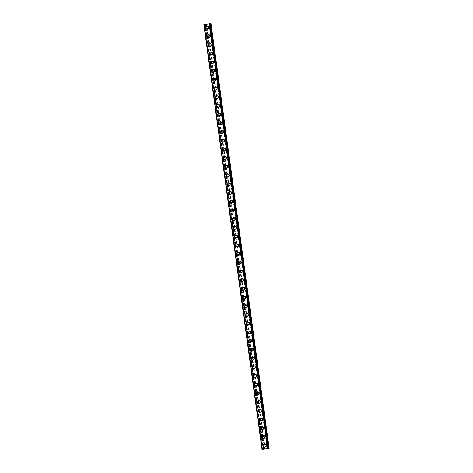 <?xml version="1.0" encoding="UTF-8"?>
<svg xmlns="http://www.w3.org/2000/svg" width="473" height="473" viewBox="0 0 473 473"><rect width="100%" height="100%" fill="white"/><g stroke="black" fill="none" stroke-linecap="round" stroke-linejoin="round"><path stroke-width="0.35" stroke-dasharray="2.37 1.77" d="M266.778 445.341A0.987 0.964 -99.1 0 0 265.666 444.496A0.987 0.964 -99.1 0 0 264.862 445.601A0.987 0.964 -99.1 0 0 265.974 446.447A0.987 0.964 -99.1 0 0 266.778 445.341M266.027 445.465A0.987 0.964 -99.1 0 0 264.91 444.614A0.987 0.964 -99.1 0 0 264.111 445.726A0.987 0.964 -99.1 0 0 265.223 446.571A0.987 0.964 -99.1 0 0 266.027 445.465M264.259 444.165L264.259 444.165A1.537 1.502 80.9 0 1 265.992 445.483A1.537 1.502 80.9 0 1 264.75 447.204L264.744 447.204M265.584 436.632A0.987 0.964 -99.1 0 0 264.472 435.787A0.987 0.964 -99.1 0 0 263.668 436.892A0.987 0.964 -99.1 0 0 264.779 437.738A0.987 0.964 -99.1 0 0 265.584 436.632M264.833 436.75A0.987 0.964 -99.1 0 0 263.721 435.905A0.987 0.964 -99.1 0 0 262.917 437.011A0.987 0.964 -99.1 0 0 264.029 437.856A0.987 0.964 -99.1 0 0 264.833 436.75M263.071 435.45L263.071 435.45A1.537 1.502 80.9 0 1 264.797 436.768A1.537 1.502 80.9 0 1 263.556 438.489L263.556 438.489M264.389 427.917A0.987 0.964 -99.1 0 0 263.278 427.072A0.987 0.964 -99.1 0 0 262.474 428.177A0.987 0.964 -99.1 0 0 263.591 429.029A0.987 0.964 -99.1 0 0 264.389 427.917M263.638 428.041A0.987 0.964 -99.1 0 0 262.527 427.19A0.987 0.964 -99.1 0 0 261.723 428.302A0.987 0.964 -99.1 0 0 262.834 429.147A0.987 0.964 -99.1 0 0 263.638 428.041M261.876 426.741L261.876 426.741A1.537 1.502 80.9 0 1 263.609 428.059A1.537 1.502 80.9 0 1 262.361 429.78L262.361 429.78M263.195 419.208A0.987 0.964 -99.1 0 0 262.083 418.363A0.987 0.964 -99.1 0 0 261.285 419.468A0.987 0.964 -99.1 0 0 262.397 420.314A0.987 0.964 -99.1 0 0 263.195 419.208M262.444 419.326A0.987 0.964 -99.1 0 0 261.333 418.481A0.987 0.964 -99.1 0 0 260.528 419.586A0.987 0.964 -99.1 0 0 261.646 420.432A0.987 0.964 -99.1 0 0 262.444 419.326M260.682 418.026L260.682 418.026A1.537 1.502 80.9 0 1 262.414 419.344A1.537 1.502 80.9 0 1 261.167 421.065L261.167 421.065M262.001 410.499A0.987 0.964 -99.1 0 0 260.889 409.648A0.987 0.964 -99.1 0 0 260.091 410.753A0.987 0.964 -99.1 0 0 261.202 411.605A0.987 0.964 -99.1 0 0 262.001 410.499M261.25 410.617A0.987 0.964 -99.1 0 0 260.138 409.772A0.987 0.964 -99.1 0 0 259.34 410.877A0.987 0.964 -99.1 0 0 260.452 411.723A0.987 0.964 -99.1 0 0 261.25 410.617M259.488 409.316L259.488 409.316A1.537 1.502 80.9 0 1 261.22 410.635A1.537 1.502 80.9 0 1 259.973 412.355L259.973 412.355M260.812 401.784A0.987 0.964 -99.1 0 0 259.695 400.938A0.987 0.964 -99.1 0 0 258.897 402.044A0.987 0.964 -99.1 0 0 260.008 402.89A0.987 0.964 -99.1 0 0 260.812 401.784M260.055 401.902A0.987 0.964 -99.1 0 0 258.944 401.057A0.987 0.964 -99.1 0 0 258.146 402.162A0.987 0.964 -99.1 0 0 259.257 403.014A0.987 0.964 -99.1 0 0 260.055 401.902M258.293 400.607L258.293 400.607A1.537 1.502 80.9 0 1 260.026 401.92A1.537 1.502 80.9 0 1 258.778 403.646L258.778 403.646M259.618 393.075A0.987 0.964 -99.1 0 0 258.506 392.223A0.987 0.964 -99.1 0 0 257.702 393.335A0.987 0.964 -99.1 0 0 258.814 394.18A0.987 0.964 -99.1 0 0 259.618 393.075M258.867 393.193A0.987 0.964 -99.1 0 0 257.75 392.348A0.987 0.964 -99.1 0 0 256.951 393.453A0.987 0.964 -99.1 0 0 258.063 394.299A0.987 0.964 -99.1 0 0 258.867 393.193M257.099 391.892L257.099 391.892A1.537 1.502 80.9 0 1 258.832 393.211A1.537 1.502 80.9 0 1 257.59 394.931L257.584 394.931M258.424 384.36A0.987 0.964 -99.1 0 0 257.312 383.514A0.987 0.964 -99.1 0 0 256.508 384.62A0.987 0.964 -99.1 0 0 257.619 385.465A0.987 0.964 -99.1 0 0 258.424 384.36M257.673 384.478A0.987 0.964 -99.1 0 0 256.561 383.633A0.987 0.964 -99.1 0 0 255.757 384.738A0.987 0.964 -99.1 0 0 256.869 385.59A0.987 0.964 -99.1 0 0 257.673 384.478M255.911 383.183L255.911 383.183A1.537 1.502 80.9 0 1 257.637 384.496A1.537 1.502 80.9 0 1 256.396 386.222L256.396 386.222M257.229 375.651A0.987 0.964 -99.1 0 0 256.118 374.805A0.987 0.964 -99.1 0 0 255.314 375.911A0.987 0.964 -99.1 0 0 256.431 376.756A0.987 0.964 -99.1 0 0 257.229 375.651M256.478 375.769A0.987 0.964 -99.1 0 0 255.367 374.923A0.987 0.964 -99.1 0 0 254.563 376.029A0.987 0.964 -99.1 0 0 255.674 376.875A0.987 0.964 -99.1 0 0 256.478 375.769M254.716 374.468L254.716 374.468A1.537 1.502 80.9 0 1 256.449 375.787A1.537 1.502 80.9 0 1 255.201 377.507L255.201 377.507M256.035 366.936A0.987 0.964 -99.1 0 0 254.923 366.09A0.987 0.964 -99.1 0 0 254.125 367.196A0.987 0.964 -99.1 0 0 255.237 368.047A0.987 0.964 -99.1 0 0 256.035 366.936M255.284 367.06A0.987 0.964 -99.1 0 0 254.172 366.208A0.987 0.964 -99.1 0 0 253.368 367.32A0.987 0.964 -99.1 0 0 254.486 368.165A0.987 0.964 -99.1 0 0 255.284 367.06M253.522 365.759L253.522 365.759A1.537 1.502 80.9 0 1 255.254 367.078A1.537 1.502 80.9 0 1 254.007 368.798L254.007 368.798M254.841 358.227A0.987 0.964 -99.1 0 0 253.729 357.381A0.987 0.964 -99.1 0 0 252.931 358.487A0.987 0.964 -99.1 0 0 254.042 359.332A0.987 0.964 -99.1 0 0 254.841 358.227M254.09 358.345A0.987 0.964 -99.1 0 0 252.978 357.499A0.987 0.964 -99.1 0 0 252.18 358.605A0.987 0.964 -99.1 0 0 253.292 359.45A0.987 0.964 -99.1 0 0 254.09 358.345M252.328 357.044L252.328 357.044A1.537 1.502 80.9 0 1 254.06 358.363A1.537 1.502 80.9 0 1 252.813 360.083L252.813 360.083M253.652 349.512A0.987 0.964 -99.1 0 0 252.535 348.666A0.987 0.964 -99.1 0 0 251.737 349.772A0.987 0.964 -99.1 0 0 252.848 350.623A0.987 0.964 -99.1 0 0 253.652 349.512M252.895 349.636A0.987 0.964 -99.1 0 0 251.784 348.784A0.987 0.964 -99.1 0 0 250.986 349.896A0.987 0.964 -99.1 0 0 252.097 350.741A0.987 0.964 -99.1 0 0 252.895 349.636M251.133 348.335L251.133 348.335A1.537 1.502 80.9 0 1 252.866 349.653A1.537 1.502 80.9 0 1 251.618 351.374L251.618 351.374M252.458 340.802A0.987 0.964 -99.1 0 0 251.346 339.957A0.987 0.964 -99.1 0 0 250.542 341.063A0.987 0.964 -99.1 0 0 251.654 341.908A0.987 0.964 -99.1 0 0 252.458 340.802M251.707 340.921A0.987 0.964 -99.1 0 0 250.589 340.075A0.987 0.964 -99.1 0 0 249.791 341.181A0.987 0.964 -99.1 0 0 250.903 342.026A0.987 0.964 -99.1 0 0 251.707 340.921M249.939 339.62L249.939 339.62A1.537 1.502 80.9 0 1 251.671 340.938A1.537 1.502 80.9 0 1 250.424 342.659L250.424 342.659M251.264 332.093A0.987 0.964 -99.1 0 0 250.152 331.242A0.987 0.964 -99.1 0 0 249.348 332.353A0.987 0.964 -99.1 0 0 250.459 333.199A0.987 0.964 -99.1 0 0 251.264 332.093M250.513 332.212A0.987 0.964 -99.1 0 0 249.401 331.366A0.987 0.964 -99.1 0 0 248.597 332.472A0.987 0.964 -99.1 0 0 249.709 333.317A0.987 0.964 -99.1 0 0 250.513 332.212M248.751 330.911L248.751 330.911A1.537 1.502 80.9 0 1 250.477 332.229A1.537 1.502 80.9 0 1 249.236 333.95L249.236 333.95M250.069 323.378A0.987 0.964 -99.1 0 0 248.958 322.533A0.987 0.964 -99.1 0 0 248.154 323.638A0.987 0.964 -99.1 0 0 249.271 324.484A0.987 0.964 -99.1 0 0 250.069 323.378M249.318 323.497A0.987 0.964 -99.1 0 0 248.207 322.651A0.987 0.964 -99.1 0 0 247.403 323.757A0.987 0.964 -99.1 0 0 248.514 324.608A0.987 0.964 -99.1 0 0 249.318 323.497A1.537 1.502 -99.1 0 0 247.61 322.19A1.537 1.502 -99.1 0 0 246.368 323.91A1.537 1.502 -99.1 0 0 248.094 325.229A1.537 1.502 -99.1 0 0 249.342 323.508M247.556 322.202L247.556 322.202A1.537 1.502 80.9 0 1 249.289 323.514A1.537 1.502 80.9 0 1 248.041 325.241L248.041 325.241M248.875 314.669A0.987 0.964 -99.1 0 0 247.763 313.818A0.987 0.964 -99.1 0 0 246.965 314.929A0.987 0.964 -99.1 0 0 248.077 315.775A0.987 0.964 -99.1 0 0 248.875 314.669M248.124 314.787A0.987 0.964 -99.1 0 0 247.012 313.942A0.987 0.964 -99.1 0 0 246.208 315.048A0.987 0.964 -99.1 0 0 247.326 315.893A0.987 0.964 -99.1 0 0 248.124 314.787M246.362 313.487L246.362 313.487A1.537 1.502 80.9 0 1 248.094 314.805A1.537 1.502 80.9 0 1 246.847 316.526L246.847 316.526M247.681 305.954A0.987 0.964 -99.1 0 0 246.569 305.109A0.987 0.964 -99.1 0 0 245.771 306.214A0.987 0.964 -99.1 0 0 246.882 307.06A0.987 0.964 -99.1 0 0 247.681 305.954M246.93 306.072A0.987 0.964 -99.1 0 0 245.818 305.227A0.987 0.964 -99.1 0 0 245.02 306.333A0.987 0.964 -99.1 0 0 246.131 307.184A0.987 0.964 -99.1 0 0 246.93 306.072M245.168 304.778L245.168 304.778A1.537 1.502 80.9 0 1 246.9 306.09A1.537 1.502 80.9 0 1 245.653 307.817L245.653 307.817M246.492 297.245A0.987 0.964 -99.1 0 0 245.375 296.4A0.987 0.964 -99.1 0 0 244.576 297.505A0.987 0.964 -99.1 0 0 245.688 298.351A0.987 0.964 -99.1 0 0 246.492 297.245M245.735 297.363A0.987 0.964 -99.1 0 0 244.624 296.518A0.987 0.964 -99.1 0 0 243.826 297.623A0.987 0.964 -99.1 0 0 244.937 298.469A0.987 0.964 -99.1 0 0 245.735 297.363M243.973 296.063L243.973 296.063A1.537 1.502 80.9 0 1 245.706 297.381A1.537 1.502 80.9 0 1 244.458 299.102L244.458 299.102M245.298 288.53A0.987 0.964 -99.1 0 0 244.186 287.685A0.987 0.964 -99.1 0 0 243.382 288.79A0.987 0.964 -99.1 0 0 244.494 289.642A0.987 0.964 -99.1 0 0 245.298 288.53M244.547 288.654A0.987 0.964 -99.1 0 0 243.429 287.803A0.987 0.964 -99.1 0 0 242.631 288.914A0.987 0.964 -99.1 0 0 243.743 289.76A0.987 0.964 -99.1 0 0 244.547 288.654M242.779 287.353L242.779 287.353A1.537 1.502 80.9 0 1 244.511 288.672A1.537 1.502 80.9 0 1 243.264 290.392L243.264 290.392M244.103 279.821A0.987 0.964 -99.1 0 0 242.992 278.975A0.987 0.964 -99.1 0 0 242.188 280.081A0.987 0.964 -99.1 0 0 243.299 280.927A0.987 0.964 -99.1 0 0 244.103 279.821M243.353 279.939A0.987 0.964 -99.1 0 0 242.241 279.094A0.987 0.964 -99.1 0 0 241.437 280.199A0.987 0.964 -99.1 0 0 242.548 281.045A0.987 0.964 -99.1 0 0 243.353 279.939M241.591 278.638L241.591 278.638A1.537 1.502 80.9 0 1 243.317 279.957A1.537 1.502 80.9 0 1 242.075 281.677L242.075 281.677M242.909 271.106A0.987 0.964 -99.1 0 0 241.798 270.26A0.987 0.964 -99.1 0 0 240.994 271.366A0.987 0.964 -99.1 0 0 242.111 272.217A0.987 0.964 -99.1 0 0 242.909 271.106M242.158 271.23A0.987 0.964 -99.1 0 0 241.047 270.385A0.987 0.964 -99.1 0 0 240.243 271.49A0.987 0.964 -99.1 0 0 241.354 272.336A0.987 0.964 -99.1 0 0 242.158 271.23M240.396 269.929L240.396 269.929A1.537 1.502 80.9 0 1 242.129 271.248A1.537 1.502 80.9 0 1 240.881 272.968L240.881 272.968M241.715 262.397A0.987 0.964 -99.1 0 0 240.603 261.551A0.987 0.964 -99.1 0 0 239.805 262.657A0.987 0.964 -99.1 0 0 240.917 263.502A0.987 0.964 -99.1 0 0 241.715 262.397M240.964 262.515A0.987 0.964 -99.1 0 0 239.852 261.67A0.987 0.964 -99.1 0 0 239.048 262.775A0.987 0.964 -99.1 0 0 240.166 263.627A0.987 0.964 -99.1 0 0 240.964 262.515M239.202 261.214L239.202 261.214A1.537 1.502 80.9 0 1 240.934 262.533A1.537 1.502 80.9 0 1 239.687 264.259L239.687 264.259M240.521 253.688A0.987 0.964 -99.1 0 0 239.409 252.836A0.987 0.964 -99.1 0 0 238.611 253.948A0.987 0.964 -99.1 0 0 239.722 254.793A0.987 0.964 -99.1 0 0 240.521 253.688M239.77 253.806A0.987 0.964 -99.1 0 0 238.658 252.96A0.987 0.964 -99.1 0 0 237.86 254.066A0.987 0.964 -99.1 0 0 238.971 254.912A0.987 0.964 -99.1 0 0 239.77 253.806M238.008 252.505L238.008 252.505A1.537 1.502 80.9 0 1 239.74 253.824A1.537 1.502 80.9 0 1 238.493 255.544L238.493 255.544M239.332 244.973A0.987 0.964 -99.1 0 0 238.215 244.127A0.987 0.964 -99.1 0 0 237.416 245.233A0.987 0.964 -99.1 0 0 238.528 246.078A0.987 0.964 -99.1 0 0 239.332 244.973M238.575 245.091A0.987 0.964 -99.1 0 0 237.464 244.245A0.987 0.964 -99.1 0 0 236.666 245.351A0.987 0.964 -99.1 0 0 237.777 246.202A0.987 0.964 -99.1 0 0 238.575 245.091M236.813 243.796L236.813 243.796A1.537 1.502 80.9 0 1 238.546 245.109A1.537 1.502 80.9 0 1 237.298 246.835L237.298 246.835M238.138 236.264A0.987 0.964 -99.1 0 0 237.02 235.412A0.987 0.964 -99.1 0 0 236.222 236.524A0.987 0.964 -99.1 0 0 237.334 237.369A0.987 0.964 -99.1 0 0 238.138 236.264M237.387 236.382A0.987 0.964 -99.1 0 0 236.269 235.536A0.987 0.964 -99.1 0 0 235.471 236.642A0.987 0.964 -99.1 0 0 236.583 237.487A0.987 0.964 -99.1 0 0 237.387 236.382M235.619 235.081L235.619 235.081A1.537 1.502 80.9 0 1 237.351 236.399A1.537 1.502 80.9 0 1 236.104 238.12L236.104 238.12M236.943 227.548A0.987 0.964 -99.1 0 0 235.832 226.703A0.987 0.964 -99.1 0 0 235.028 227.809A0.987 0.964 -99.1 0 0 236.139 228.654A0.987 0.964 -99.1 0 0 236.943 227.548M236.193 227.673A0.987 0.964 -99.1 0 0 235.081 226.821A0.987 0.964 -99.1 0 0 234.277 227.933A0.987 0.964 -99.1 0 0 235.388 228.778A0.987 0.964 -99.1 0 0 236.193 227.673M234.431 226.372L234.425 226.372A1.537 1.502 80.9 0 1 236.157 227.69A1.537 1.502 80.9 0 1 234.915 229.411L234.915 229.411M235.749 218.839A0.987 0.964 -99.1 0 0 234.638 217.994A0.987 0.964 -99.1 0 0 233.833 219.1A0.987 0.964 -99.1 0 0 234.951 219.945A0.987 0.964 -99.1 0 0 235.749 218.839M234.998 218.958A0.987 0.964 -99.1 0 0 233.887 218.112A0.987 0.964 -99.1 0 0 233.083 219.218A0.987 0.964 -99.1 0 0 234.194 220.063A0.987 0.964 -99.1 0 0 234.998 218.958M233.236 217.657L233.236 217.657A1.537 1.502 80.9 0 1 234.969 218.975A1.537 1.502 80.9 0 1 233.721 220.696L233.721 220.696M234.555 210.124A0.987 0.964 -99.1 0 0 233.443 209.279A0.987 0.964 -99.1 0 0 232.639 210.384A0.987 0.964 -99.1 0 0 233.757 211.236A0.987 0.964 -99.1 0 0 234.555 210.124M233.804 210.249A0.987 0.964 -99.1 0 0 232.692 209.397A0.987 0.964 -99.1 0 0 231.888 210.509A0.987 0.964 -99.1 0 0 233.006 211.354A0.987 0.964 -99.1 0 0 233.804 210.249M232.042 208.948L232.042 208.948A1.537 1.502 80.9 0 1 233.774 210.266A1.537 1.502 80.9 0 1 232.527 211.987L232.527 211.987M233.36 201.415A0.987 0.964 -99.1 0 0 232.249 200.57A0.987 0.964 -99.1 0 0 231.451 201.675A0.987 0.964 -99.1 0 0 232.562 202.521A0.987 0.964 -99.1 0 0 233.36 201.415M232.61 201.533A0.987 0.964 -99.1 0 0 231.498 200.688A0.987 0.964 -99.1 0 0 230.7 201.794A0.987 0.964 -99.1 0 0 231.811 202.639A0.987 0.964 -99.1 0 0 232.61 201.533M230.848 200.233L230.848 200.233A1.537 1.502 80.9 0 1 232.58 201.551A1.537 1.502 80.9 0 1 231.332 203.272L231.332 203.272M232.172 192.7A0.987 0.964 -99.1 0 0 231.055 191.855A0.987 0.964 -99.1 0 0 230.256 192.96A0.987 0.964 -99.1 0 0 231.368 193.812A0.987 0.964 -99.1 0 0 232.172 192.7M231.415 192.824A0.987 0.964 -99.1 0 0 230.304 191.979A0.987 0.964 -99.1 0 0 229.506 193.085A0.987 0.964 -99.1 0 0 230.617 193.93A0.987 0.964 -99.1 0 0 231.415 192.824M229.653 191.524L229.653 191.524A1.537 1.502 80.9 0 1 231.386 192.842A1.537 1.502 80.9 0 1 230.138 194.563L230.138 194.563M230.978 183.991A0.987 0.964 -99.1 0 0 229.86 183.146A0.987 0.964 -99.1 0 0 229.062 184.251A0.987 0.964 -99.1 0 0 230.174 185.097A0.987 0.964 -99.1 0 0 230.978 183.991M230.227 184.109A0.987 0.964 -99.1 0 0 229.109 183.264A0.987 0.964 -99.1 0 0 228.311 184.369A0.987 0.964 -99.1 0 0 229.423 185.221A0.987 0.964 -99.1 0 0 230.227 184.109M228.459 182.815L228.459 182.815A1.537 1.502 80.9 0 1 230.191 184.127A1.537 1.502 80.9 0 1 228.944 185.854L228.944 185.854M229.783 175.282A0.987 0.964 -99.1 0 0 228.672 174.431A0.987 0.964 -99.1 0 0 227.868 175.542A0.987 0.964 -99.1 0 0 228.979 176.388A0.987 0.964 -99.1 0 0 229.783 175.282M229.033 175.4A0.987 0.964 -99.1 0 0 227.915 174.555A0.987 0.964 -99.1 0 0 227.117 175.66A0.987 0.964 -99.1 0 0 228.228 176.506A0.987 0.964 -99.1 0 0 229.033 175.4M227.271 174.099L227.265 174.099A1.537 1.502 80.9 0 1 228.997 175.418A1.537 1.502 80.9 0 1 227.755 177.139L227.755 177.139M228.589 166.567A0.987 0.964 -99.1 0 0 227.478 165.721A0.987 0.964 -99.1 0 0 226.673 166.827A0.987 0.964 -99.1 0 0 227.791 167.673A0.987 0.964 -99.1 0 0 228.589 166.567M227.838 166.685A0.987 0.964 -99.1 0 0 226.727 165.84A0.987 0.964 -99.1 0 0 225.923 166.945A0.987 0.964 -99.1 0 0 227.034 167.797A0.987 0.964 -99.1 0 0 227.838 166.685M226.076 165.39L226.076 165.39A1.537 1.502 80.9 0 1 227.809 166.703A1.537 1.502 80.9 0 1 226.561 168.429L226.561 168.429M227.395 157.858A0.987 0.964 -99.1 0 0 226.283 157.006A0.987 0.964 -99.1 0 0 225.479 158.118A0.987 0.964 -99.1 0 0 226.597 158.963A0.987 0.964 -99.1 0 0 227.395 157.858M226.644 157.976A0.987 0.964 -99.1 0 0 225.532 157.131A0.987 0.964 -99.1 0 0 224.728 158.236A0.987 0.964 -99.1 0 0 225.846 159.082A0.987 0.964 -99.1 0 0 226.644 157.976A1.537 1.502 -99.1 0 0 224.935 156.669A1.537 1.502 -99.1 0 0 223.694 158.39A1.537 1.502 -99.1 0 0 225.42 159.708A1.537 1.502 -99.1 0 0 226.668 157.982M224.882 156.675L224.882 156.675A1.537 1.502 80.9 0 1 226.614 157.994A1.537 1.502 80.9 0 1 225.367 159.714L225.367 159.714M226.2 149.143A0.987 0.964 -99.1 0 0 225.089 148.297A0.987 0.964 -99.1 0 0 224.291 149.403A0.987 0.964 -99.1 0 0 225.402 150.248A0.987 0.964 -99.1 0 0 226.2 149.143M225.45 149.267A0.987 0.964 -99.1 0 0 224.338 148.416A0.987 0.964 -99.1 0 0 223.534 149.527A0.987 0.964 -99.1 0 0 224.651 150.373A0.987 0.964 -99.1 0 0 225.45 149.267M223.688 147.966L223.688 147.966A1.537 1.502 80.9 0 1 225.42 149.285A1.537 1.502 80.9 0 1 224.172 151.005L224.172 151.005M225.012 140.434A0.987 0.964 -99.1 0 0 223.895 139.588A0.987 0.964 -99.1 0 0 223.096 140.694A0.987 0.964 -99.1 0 0 224.208 141.539A0.987 0.964 -99.1 0 0 225.012 140.434M224.255 140.552A0.987 0.964 -99.1 0 0 223.144 139.706A0.987 0.964 -99.1 0 0 222.345 140.812A0.987 0.964 -99.1 0 0 223.457 141.658A0.987 0.964 -99.1 0 0 224.255 140.552M222.493 139.251L222.493 139.251A1.537 1.502 80.9 0 1 224.226 140.57A1.537 1.502 80.9 0 1 222.978 142.29L222.978 142.29M223.818 131.719A0.987 0.964 -99.1 0 0 222.7 130.873A0.987 0.964 -99.1 0 0 221.902 131.979A0.987 0.964 -99.1 0 0 223.014 132.83A0.987 0.964 -99.1 0 0 223.818 131.719M223.067 131.843A0.987 0.964 -99.1 0 0 221.949 130.991A0.987 0.964 -99.1 0 0 221.151 132.103A0.987 0.964 -99.1 0 0 222.263 132.948A0.987 0.964 -99.1 0 0 223.067 131.843A1.537 1.502 -99.1 0 0 221.358 130.53A1.537 1.502 -99.1 0 0 220.111 132.257A1.537 1.502 -99.1 0 0 221.843 133.569A1.537 1.502 -99.1 0 0 223.09 131.849M221.299 130.542L221.299 130.542A1.537 1.502 80.9 0 1 223.031 131.861A1.537 1.502 80.9 0 1 221.784 133.581L221.784 133.581M222.623 123.01A0.987 0.964 -99.1 0 0 221.512 122.164A0.987 0.964 -99.1 0 0 220.708 123.27A0.987 0.964 -99.1 0 0 221.819 124.115A0.987 0.964 -99.1 0 0 222.623 123.01M221.872 123.128A0.987 0.964 -99.1 0 0 220.755 122.282A0.987 0.964 -99.1 0 0 219.957 123.388A0.987 0.964 -99.1 0 0 221.068 124.233A0.987 0.964 -99.1 0 0 221.872 123.128M220.105 121.827L220.111 121.827A1.537 1.502 80.9 0 1 221.837 123.146A1.537 1.502 80.9 0 1 220.595 124.866L220.595 124.866M221.429 114.295A0.987 0.964 -99.1 0 0 220.317 113.449A0.987 0.964 -99.1 0 0 219.513 114.555A0.987 0.964 -99.1 0 0 220.631 115.406A0.987 0.964 -99.1 0 0 221.429 114.295M220.678 114.419A0.987 0.964 -99.1 0 0 219.567 113.573A0.987 0.964 -99.1 0 0 218.763 114.679A0.987 0.964 -99.1 0 0 219.874 115.524A0.987 0.964 -99.1 0 0 220.678 114.419M218.916 113.118L218.916 113.118A1.537 1.502 80.9 0 1 220.649 114.436A1.537 1.502 80.9 0 1 219.401 116.157L219.401 116.157M220.235 105.585A0.987 0.964 -99.1 0 0 219.123 104.74A0.987 0.964 -99.1 0 0 218.319 105.846A0.987 0.964 -99.1 0 0 219.437 106.691A0.987 0.964 -99.1 0 0 220.235 105.585M219.484 105.704A0.987 0.964 -99.1 0 0 218.372 104.858A0.987 0.964 -99.1 0 0 217.568 105.964A0.987 0.964 -99.1 0 0 218.686 106.815A0.987 0.964 -99.1 0 0 219.484 105.704M217.722 104.409L217.722 104.409A1.537 1.502 80.9 0 1 219.454 105.721A1.537 1.502 80.9 0 1 218.207 107.448L218.207 107.448M219.04 96.876A0.987 0.964 -99.1 0 0 217.929 96.025A0.987 0.964 -99.1 0 0 217.131 97.136A0.987 0.964 -99.1 0 0 218.242 97.982A0.987 0.964 -99.1 0 0 219.04 96.876M218.29 96.995A0.987 0.964 -99.1 0 0 217.178 96.149A0.987 0.964 -99.1 0 0 216.374 97.255A0.987 0.964 -99.1 0 0 217.491 98.1A0.987 0.964 -99.1 0 0 218.29 96.995M216.528 95.694L216.528 95.694A1.537 1.502 80.9 0 1 218.26 97.012A1.537 1.502 80.9 0 1 217.012 98.733L217.012 98.733M217.852 88.161A0.987 0.964 -99.1 0 0 216.735 87.316A0.987 0.964 -99.1 0 0 215.936 88.421A0.987 0.964 -99.1 0 0 217.048 89.267A0.987 0.964 -99.1 0 0 217.852 88.161M217.095 88.28A0.987 0.964 -99.1 0 0 215.984 87.434A0.987 0.964 -99.1 0 0 215.185 88.54A0.987 0.964 -99.1 0 0 216.297 89.391A0.987 0.964 -99.1 0 0 217.095 88.28M215.333 86.985L215.333 86.985A1.537 1.502 80.9 0 1 217.066 88.297A1.537 1.502 80.9 0 1 215.818 90.024L215.818 90.024M216.658 79.452A0.987 0.964 -99.1 0 0 215.54 78.601A0.987 0.964 -99.1 0 0 214.742 79.712A0.987 0.964 -99.1 0 0 215.854 80.558A0.987 0.964 -99.1 0 0 216.658 79.452M215.907 79.57A0.987 0.964 -99.1 0 0 214.789 78.725A0.987 0.964 -99.1 0 0 213.991 79.831A0.987 0.964 -99.1 0 0 215.103 80.676A0.987 0.964 -99.1 0 0 215.907 79.57M214.139 78.27L214.139 78.27A1.537 1.502 80.9 0 1 215.871 79.588A1.537 1.502 80.9 0 1 214.624 81.309L214.624 81.309M215.463 70.737A0.987 0.964 -99.1 0 0 214.352 69.892A0.987 0.964 -99.1 0 0 213.548 70.997A0.987 0.964 -99.1 0 0 214.659 71.843A0.987 0.964 -99.1 0 0 215.463 70.737M214.712 70.861A0.987 0.964 -99.1 0 0 213.595 70.01A0.987 0.964 -99.1 0 0 212.797 71.121A0.987 0.964 -99.1 0 0 213.908 71.967A0.987 0.964 -99.1 0 0 214.712 70.861M212.951 69.561L212.945 69.561A1.537 1.502 80.9 0 1 214.677 70.879A1.537 1.502 80.9 0 1 213.435 72.6L213.429 72.6M214.269 62.028A0.987 0.964 -99.1 0 0 213.157 61.183A0.987 0.964 -99.1 0 0 212.353 62.288A0.987 0.964 -99.1 0 0 213.471 63.134A0.987 0.964 -99.1 0 0 214.269 62.028M213.518 62.146A0.987 0.964 -99.1 0 0 212.407 61.301A0.987 0.964 -99.1 0 0 211.602 62.406A0.987 0.964 -99.1 0 0 212.714 63.252A0.987 0.964 -99.1 0 0 213.518 62.146M211.756 60.846L211.756 60.846A1.537 1.502 80.9 0 1 213.483 62.164A1.537 1.502 80.9 0 1 212.241 63.885L212.241 63.885M213.075 53.313A0.987 0.964 -99.1 0 0 211.963 52.468A0.987 0.964 -99.1 0 0 211.159 53.573A0.987 0.964 -99.1 0 0 212.276 54.425A0.987 0.964 -99.1 0 0 213.075 53.313M212.324 53.437A0.987 0.964 -99.1 0 0 211.212 52.586A0.987 0.964 -99.1 0 0 210.408 53.697A0.987 0.964 -99.1 0 0 211.526 54.543A0.987 0.964 -99.1 0 0 212.324 53.437M210.562 52.136L210.562 52.136A1.537 1.502 80.9 0 1 212.294 53.455A1.537 1.502 80.9 0 1 211.047 55.175L211.047 55.175M211.88 44.604A0.987 0.964 -99.1 0 0 210.769 43.758A0.987 0.964 -99.1 0 0 209.971 44.864A0.987 0.964 -99.1 0 0 211.082 45.71A0.987 0.964 -99.1 0 0 211.88 44.604M211.129 44.722A0.987 0.964 -99.1 0 0 210.018 43.877A0.987 0.964 -99.1 0 0 209.214 44.982A0.987 0.964 -99.1 0 0 210.331 45.828A0.987 0.964 -99.1 0 0 211.129 44.722M209.368 43.421L209.368 43.421A1.537 1.502 80.9 0 1 211.1 44.74A1.537 1.502 80.9 0 1 209.852 46.46L209.852 46.46M210.686 35.895A0.987 0.964 -99.1 0 0 209.574 35.043A0.987 0.964 -99.1 0 0 208.776 36.149A0.987 0.964 -99.1 0 0 209.888 37A0.987 0.964 -99.1 0 0 210.686 35.895M209.935 36.013A0.987 0.964 -99.1 0 0 208.824 35.168A0.987 0.964 -99.1 0 0 208.025 36.273A0.987 0.964 -99.1 0 0 209.137 37.119A0.987 0.964 -99.1 0 0 209.935 36.013M208.173 34.712L208.173 34.712A1.537 1.502 80.9 0 1 209.906 36.031A1.537 1.502 80.9 0 1 208.658 37.751L208.658 37.751M209.498 27.18A0.987 0.964 -99.1 0 0 208.38 26.334A0.987 0.964 -99.1 0 0 207.582 27.44A0.987 0.964 -99.1 0 0 208.694 28.285A0.987 0.964 -99.1 0 0 209.498 27.18M208.747 27.298A0.987 0.964 -99.1 0 0 207.629 26.453A0.987 0.964 -99.1 0 0 206.831 27.558A0.987 0.964 -99.1 0 0 207.943 28.41A0.987 0.964 -99.1 0 0 208.747 27.298M206.979 26.003L206.979 26.003A1.537 1.502 80.9 0 1 208.711 27.316A1.537 1.502 80.9 0 1 207.464 29.042L207.464 29.042M209.273 27.227A1.537 1.502 -99.1 0 0 207.546 25.909A1.537 1.502 -99.1 0 0 206.299 27.635A1.537 1.502 -99.1 0 0 208.031 28.948A1.537 1.502 -99.1 0 0 209.273 27.227M208.77 27.31A1.537 1.502 -99.1 0 0 207.038 25.991A1.537 1.502 -99.1 0 0 205.79 27.712A1.537 1.502 -99.1 0 0 207.523 29.03A1.537 1.502 -99.1 0 0 208.77 27.31M210.467 35.942A1.537 1.502 -99.1 0 0 208.735 34.624A1.537 1.502 -99.1 0 0 207.493 36.344A1.537 1.502 -99.1 0 0 209.226 37.663A1.537 1.502 -99.1 0 0 210.467 35.942M209.965 36.019A1.537 1.502 -99.1 0 0 208.232 34.7A1.537 1.502 -99.1 0 0 206.985 36.427A1.537 1.502 -99.1 0 0 208.717 37.739A1.537 1.502 -99.1 0 0 209.965 36.019M211.662 44.651A1.537 1.502 -99.1 0 0 209.929 43.333A1.537 1.502 -99.1 0 0 208.688 45.053A1.537 1.502 -99.1 0 0 210.414 46.372A1.537 1.502 -99.1 0 0 211.662 44.651M211.153 44.734A1.537 1.502 -99.1 0 0 209.427 43.415A1.537 1.502 -99.1 0 0 208.179 45.136A1.537 1.502 -99.1 0 0 209.911 46.455A1.537 1.502 -99.1 0 0 211.153 44.734M212.856 53.36A1.537 1.502 -99.1 0 0 211.124 52.048A1.537 1.502 -99.1 0 0 209.876 53.768A1.537 1.502 -99.1 0 0 211.608 55.087A1.537 1.502 -99.1 0 0 212.856 53.36M212.347 53.443A1.537 1.502 -99.1 0 0 210.615 52.125A1.537 1.502 -99.1 0 0 209.373 53.851A1.537 1.502 -99.1 0 0 211.1 55.164A1.537 1.502 -99.1 0 0 212.347 53.443M214.05 62.075A1.537 1.502 -99.1 0 0 212.318 60.757A1.537 1.502 -99.1 0 0 211.07 62.477A1.537 1.502 -99.1 0 0 212.803 63.796A1.537 1.502 -99.1 0 0 214.05 62.075M213.542 62.158A1.537 1.502 -99.1 0 0 211.809 60.84A1.537 1.502 -99.1 0 0 210.562 62.56A1.537 1.502 -99.1 0 0 212.294 63.879A1.537 1.502 -99.1 0 0 213.542 62.158M215.245 70.784A1.537 1.502 -99.1 0 0 213.512 69.472A1.537 1.502 -99.1 0 0 212.265 71.192A1.537 1.502 -99.1 0 0 213.997 72.511A1.537 1.502 -99.1 0 0 215.245 70.784M214.736 70.867A1.537 1.502 -99.1 0 0 213.004 69.549A1.537 1.502 -99.1 0 0 211.756 71.269A1.537 1.502 -99.1 0 0 213.489 72.588A1.537 1.502 -99.1 0 0 214.736 70.867M216.433 79.499A1.537 1.502 -99.1 0 0 214.707 78.181A1.537 1.502 -99.1 0 0 213.459 79.902A1.537 1.502 -99.1 0 0 215.191 81.22A1.537 1.502 -99.1 0 0 216.433 79.499M215.93 79.576A1.537 1.502 -99.1 0 0 214.198 78.264A1.537 1.502 -99.1 0 0 212.951 79.984A1.537 1.502 -99.1 0 0 214.683 81.303A1.537 1.502 -99.1 0 0 215.93 79.576M217.627 88.209A1.537 1.502 -99.1 0 0 215.895 86.89A1.537 1.502 -99.1 0 0 214.653 88.617A1.537 1.502 -99.1 0 0 216.386 89.929A1.537 1.502 -99.1 0 0 217.627 88.209M217.125 88.291A1.537 1.502 -99.1 0 0 215.392 86.973A1.537 1.502 -99.1 0 0 214.145 88.693A1.537 1.502 -99.1 0 0 215.877 90.012A1.537 1.502 -99.1 0 0 217.125 88.291M218.822 96.924A1.537 1.502 -99.1 0 0 217.089 95.605A1.537 1.502 -99.1 0 0 215.848 97.326A1.537 1.502 -99.1 0 0 217.574 98.644A1.537 1.502 -99.1 0 0 218.822 96.924M218.313 97A1.537 1.502 -99.1 0 0 216.587 95.688A1.537 1.502 -99.1 0 0 215.339 97.408A1.537 1.502 -99.1 0 0 217.072 98.727A1.537 1.502 -99.1 0 0 218.313 97M220.016 105.633A1.537 1.502 -99.1 0 0 218.284 104.314A1.537 1.502 -99.1 0 0 217.036 106.041A1.537 1.502 -99.1 0 0 218.768 107.353A1.537 1.502 -99.1 0 0 220.016 105.633M219.507 105.716A1.537 1.502 -99.1 0 0 217.775 104.397A1.537 1.502 -99.1 0 0 216.533 106.118A1.537 1.502 -99.1 0 0 218.26 107.436A1.537 1.502 -99.1 0 0 219.507 105.716M221.21 114.348A1.537 1.502 -99.1 0 0 219.478 113.029A1.537 1.502 -99.1 0 0 218.23 114.75A1.537 1.502 -99.1 0 0 219.963 116.068A1.537 1.502 -99.1 0 0 221.21 114.348M220.702 114.425A1.537 1.502 -99.1 0 0 218.969 113.106A1.537 1.502 -99.1 0 0 217.722 114.833A1.537 1.502 -99.1 0 0 219.454 116.145A1.537 1.502 -99.1 0 0 220.702 114.425M222.405 123.057A1.537 1.502 -99.1 0 0 220.672 121.738A1.537 1.502 -99.1 0 0 219.425 123.459A1.537 1.502 -99.1 0 0 221.157 124.777A1.537 1.502 -99.1 0 0 222.405 123.057M221.896 123.14A1.537 1.502 -99.1 0 0 220.164 121.821A1.537 1.502 -99.1 0 0 218.916 123.542A1.537 1.502 -99.1 0 0 220.649 124.86A1.537 1.502 -99.1 0 0 221.896 123.14M223.593 131.766A1.537 1.502 -99.1 0 0 221.867 130.453A1.537 1.502 -99.1 0 0 220.619 132.174A1.537 1.502 -99.1 0 0 222.351 133.492A1.537 1.502 -99.1 0 0 223.593 131.766M224.787 140.481A1.537 1.502 -99.1 0 0 223.055 139.163A1.537 1.502 -99.1 0 0 221.813 140.883A1.537 1.502 -99.1 0 0 223.546 142.202A1.537 1.502 -99.1 0 0 224.787 140.481M224.285 140.564A1.537 1.502 -99.1 0 0 222.552 139.245A1.537 1.502 -99.1 0 0 221.305 140.966A1.537 1.502 -99.1 0 0 223.037 142.284A1.537 1.502 -99.1 0 0 224.285 140.564M225.982 149.19A1.537 1.502 -99.1 0 0 224.249 147.878A1.537 1.502 -99.1 0 0 223.008 149.598A1.537 1.502 -99.1 0 0 224.734 150.917A1.537 1.502 -99.1 0 0 225.982 149.19M225.473 149.273A1.537 1.502 -99.1 0 0 223.747 147.954A1.537 1.502 -99.1 0 0 222.499 149.675A1.537 1.502 -99.1 0 0 224.232 150.993A1.537 1.502 -99.1 0 0 225.473 149.273M227.176 157.905A1.537 1.502 -99.1 0 0 225.444 156.587A1.537 1.502 -99.1 0 0 224.196 158.307A1.537 1.502 -99.1 0 0 225.928 159.626A1.537 1.502 -99.1 0 0 227.176 157.905M228.37 166.614A1.537 1.502 -99.1 0 0 226.638 165.296A1.537 1.502 -99.1 0 0 225.39 167.022A1.537 1.502 -99.1 0 0 227.123 168.335A1.537 1.502 -99.1 0 0 228.37 166.614M227.862 166.697A1.537 1.502 -99.1 0 0 226.129 165.379A1.537 1.502 -99.1 0 0 224.882 167.099A1.537 1.502 -99.1 0 0 226.614 168.418A1.537 1.502 -99.1 0 0 227.862 166.697M229.565 175.329A1.537 1.502 -99.1 0 0 227.832 174.011A1.537 1.502 -99.1 0 0 226.585 175.731A1.537 1.502 -99.1 0 0 228.317 177.05A1.537 1.502 -99.1 0 0 229.565 175.329M229.056 175.406A1.537 1.502 -99.1 0 0 227.324 174.094A1.537 1.502 -99.1 0 0 226.076 175.814A1.537 1.502 -99.1 0 0 227.809 177.133A1.537 1.502 -99.1 0 0 229.056 175.406M230.753 184.038A1.537 1.502 -99.1 0 0 229.027 182.72A1.537 1.502 -99.1 0 0 227.779 184.446A1.537 1.502 -99.1 0 0 229.511 185.759A1.537 1.502 -99.1 0 0 230.753 184.038M230.25 184.121A1.537 1.502 -99.1 0 0 228.518 182.803A1.537 1.502 -99.1 0 0 227.271 184.523A1.537 1.502 -99.1 0 0 229.003 185.842A1.537 1.502 -99.1 0 0 230.25 184.121M231.947 192.753A1.537 1.502 -99.1 0 0 230.221 191.435A1.537 1.502 -99.1 0 0 228.973 193.155A1.537 1.502 -99.1 0 0 230.706 194.474A1.537 1.502 -99.1 0 0 231.947 192.753M231.445 192.83A1.537 1.502 -99.1 0 0 229.712 191.512A1.537 1.502 -99.1 0 0 228.465 193.238A1.537 1.502 -99.1 0 0 230.197 194.551A1.537 1.502 -99.1 0 0 231.445 192.83M233.142 201.463A1.537 1.502 -99.1 0 0 231.409 200.144A1.537 1.502 -99.1 0 0 230.168 201.865A1.537 1.502 -99.1 0 0 231.894 203.183A1.537 1.502 -99.1 0 0 233.142 201.463M232.633 201.545A1.537 1.502 -99.1 0 0 230.907 200.227A1.537 1.502 -99.1 0 0 229.659 201.947A1.537 1.502 -99.1 0 0 231.392 203.266A1.537 1.502 -99.1 0 0 232.633 201.545M234.336 210.172A1.537 1.502 -99.1 0 0 232.604 208.859A1.537 1.502 -99.1 0 0 231.356 210.58A1.537 1.502 -99.1 0 0 233.088 211.898A1.537 1.502 -99.1 0 0 234.336 210.172M233.828 210.254A1.537 1.502 -99.1 0 0 232.095 208.936A1.537 1.502 -99.1 0 0 230.854 210.662A1.537 1.502 -99.1 0 0 232.58 211.975A1.537 1.502 -99.1 0 0 233.828 210.254M235.53 218.887A1.537 1.502 -99.1 0 0 233.798 217.568A1.537 1.502 -99.1 0 0 232.55 219.289A1.537 1.502 -99.1 0 0 234.283 220.607A1.537 1.502 -99.1 0 0 235.53 218.887M235.022 218.969A1.537 1.502 -99.1 0 0 233.29 217.651A1.537 1.502 -99.1 0 0 232.048 219.371A1.537 1.502 -99.1 0 0 233.774 220.69A1.537 1.502 -99.1 0 0 235.022 218.969M236.725 227.596A1.537 1.502 -99.1 0 0 234.992 226.283A1.537 1.502 -99.1 0 0 233.745 228.004A1.537 1.502 -99.1 0 0 235.477 229.322A1.537 1.502 -99.1 0 0 236.725 227.596M236.216 227.679A1.537 1.502 -99.1 0 0 234.484 226.36A1.537 1.502 -99.1 0 0 233.236 228.081A1.537 1.502 -99.1 0 0 234.969 229.399A1.537 1.502 -99.1 0 0 236.216 227.679M237.919 236.311A1.537 1.502 -99.1 0 0 236.187 234.992A1.537 1.502 -99.1 0 0 234.939 236.713A1.537 1.502 -99.1 0 0 236.671 238.031A1.537 1.502 -99.1 0 0 237.919 236.311M237.411 236.388A1.537 1.502 -99.1 0 0 235.678 235.075A1.537 1.502 -99.1 0 0 234.431 236.796A1.537 1.502 -99.1 0 0 236.163 238.114A1.537 1.502 -99.1 0 0 237.411 236.388M239.107 245.02A1.537 1.502 -99.1 0 0 237.381 243.701A1.537 1.502 -99.1 0 0 236.133 245.428A1.537 1.502 -99.1 0 0 237.866 246.74A1.537 1.502 -99.1 0 0 239.107 245.02M238.605 245.103A1.537 1.502 -99.1 0 0 236.872 243.784A1.537 1.502 -99.1 0 0 235.625 245.505A1.537 1.502 -99.1 0 0 237.357 246.823A1.537 1.502 -99.1 0 0 238.605 245.103M240.302 253.735A1.537 1.502 -99.1 0 0 238.569 252.416A1.537 1.502 -99.1 0 0 237.328 254.137A1.537 1.502 -99.1 0 0 239.054 255.455A1.537 1.502 -99.1 0 0 240.302 253.735M239.793 253.812A1.537 1.502 -99.1 0 0 238.067 252.499A1.537 1.502 -99.1 0 0 236.819 254.22A1.537 1.502 -99.1 0 0 238.552 255.538A1.537 1.502 -99.1 0 0 239.793 253.812M241.496 262.444A1.537 1.502 -99.1 0 0 239.764 261.126A1.537 1.502 -99.1 0 0 238.516 262.846A1.537 1.502 -99.1 0 0 240.249 264.165A1.537 1.502 -99.1 0 0 241.496 262.444M240.988 262.527A1.537 1.502 -99.1 0 0 239.255 261.208A1.537 1.502 -99.1 0 0 238.014 262.929A1.537 1.502 -99.1 0 0 239.746 264.247A1.537 1.502 -99.1 0 0 240.988 262.527M242.69 271.159A1.537 1.502 -99.1 0 0 240.958 269.841A1.537 1.502 -99.1 0 0 239.71 271.561A1.537 1.502 -99.1 0 0 241.443 272.88A1.537 1.502 -99.1 0 0 242.69 271.159M242.182 271.236A1.537 1.502 -99.1 0 0 240.45 269.917A1.537 1.502 -99.1 0 0 239.208 271.644A1.537 1.502 -99.1 0 0 240.934 272.956A1.537 1.502 -99.1 0 0 242.182 271.236M243.885 279.868A1.537 1.502 -99.1 0 0 242.152 278.55A1.537 1.502 -99.1 0 0 240.905 280.27A1.537 1.502 -99.1 0 0 242.637 281.589A1.537 1.502 -99.1 0 0 243.885 279.868M243.376 279.951A1.537 1.502 -99.1 0 0 241.644 278.632A1.537 1.502 -99.1 0 0 240.396 280.353A1.537 1.502 -99.1 0 0 242.129 281.672A1.537 1.502 -99.1 0 0 243.376 279.951M245.079 288.577A1.537 1.502 -99.1 0 0 243.347 287.265A1.537 1.502 -99.1 0 0 242.099 288.985A1.537 1.502 -99.1 0 0 243.832 290.304A1.537 1.502 -99.1 0 0 245.079 288.577M244.571 288.66A1.537 1.502 -99.1 0 0 242.838 287.342A1.537 1.502 -99.1 0 0 241.591 289.068A1.537 1.502 -99.1 0 0 243.323 290.381A1.537 1.502 -99.1 0 0 244.571 288.66M246.267 297.292A1.537 1.502 -99.1 0 0 244.541 295.974A1.537 1.502 -99.1 0 0 243.293 297.694A1.537 1.502 -99.1 0 0 245.026 299.013A1.537 1.502 -99.1 0 0 246.267 297.292M245.765 297.375A1.537 1.502 -99.1 0 0 244.033 296.057A1.537 1.502 -99.1 0 0 242.785 297.777A1.537 1.502 -99.1 0 0 244.517 299.096A1.537 1.502 -99.1 0 0 245.765 297.375M247.462 306.001A1.537 1.502 -99.1 0 0 245.729 304.683A1.537 1.502 -99.1 0 0 244.488 306.409A1.537 1.502 -99.1 0 0 246.214 307.728A1.537 1.502 -99.1 0 0 247.462 306.001M246.953 306.084A1.537 1.502 -99.1 0 0 245.227 304.766A1.537 1.502 -99.1 0 0 243.979 306.486A1.537 1.502 -99.1 0 0 245.712 307.805A1.537 1.502 -99.1 0 0 246.953 306.084M248.656 314.716A1.537 1.502 -99.1 0 0 246.924 313.398A1.537 1.502 -99.1 0 0 245.676 315.119A1.537 1.502 -99.1 0 0 247.409 316.437A1.537 1.502 -99.1 0 0 248.656 314.716M248.148 314.793A1.537 1.502 -99.1 0 0 246.415 313.481A1.537 1.502 -99.1 0 0 245.174 315.201A1.537 1.502 -99.1 0 0 246.906 316.52A1.537 1.502 -99.1 0 0 248.148 314.793M249.85 323.426A1.537 1.502 -99.1 0 0 248.118 322.107A1.537 1.502 -99.1 0 0 246.871 323.834A1.537 1.502 -99.1 0 0 248.603 325.146A1.537 1.502 -99.1 0 0 249.85 323.426M251.045 332.141A1.537 1.502 -99.1 0 0 249.312 330.822A1.537 1.502 -99.1 0 0 248.065 332.543A1.537 1.502 -99.1 0 0 249.797 333.861A1.537 1.502 -99.1 0 0 251.045 332.141M250.536 332.217A1.537 1.502 -99.1 0 0 248.804 330.899A1.537 1.502 -99.1 0 0 247.556 332.625A1.537 1.502 -99.1 0 0 249.289 333.944A1.537 1.502 -99.1 0 0 250.536 332.217M252.239 340.85A1.537 1.502 -99.1 0 0 250.507 339.531A1.537 1.502 -99.1 0 0 249.259 341.252A1.537 1.502 -99.1 0 0 250.992 342.57A1.537 1.502 -99.1 0 0 252.239 340.85M251.731 340.932A1.537 1.502 -99.1 0 0 249.998 339.614A1.537 1.502 -99.1 0 0 248.751 341.335A1.537 1.502 -99.1 0 0 250.483 342.653A1.537 1.502 -99.1 0 0 251.731 340.932M253.427 349.559A1.537 1.502 -99.1 0 0 251.701 348.246A1.537 1.502 -99.1 0 0 250.454 349.967A1.537 1.502 -99.1 0 0 252.186 351.285A1.537 1.502 -99.1 0 0 253.427 349.559M252.925 349.642A1.537 1.502 -99.1 0 0 251.193 348.323A1.537 1.502 -99.1 0 0 249.945 350.05A1.537 1.502 -99.1 0 0 251.677 351.362A1.537 1.502 -99.1 0 0 252.925 349.642M254.622 358.274A1.537 1.502 -99.1 0 0 252.889 356.955A1.537 1.502 -99.1 0 0 251.648 358.676A1.537 1.502 -99.1 0 0 253.374 359.994A1.537 1.502 -99.1 0 0 254.622 358.274M254.113 358.357A1.537 1.502 -99.1 0 0 252.387 357.038A1.537 1.502 -99.1 0 0 251.139 358.759A1.537 1.502 -99.1 0 0 252.872 360.077A1.537 1.502 -99.1 0 0 254.113 358.357M255.816 366.983A1.537 1.502 -99.1 0 0 254.084 365.67A1.537 1.502 -99.1 0 0 252.836 367.391A1.537 1.502 -99.1 0 0 254.569 368.709A1.537 1.502 -99.1 0 0 255.816 366.983M255.308 367.066A1.537 1.502 -99.1 0 0 253.575 365.747A1.537 1.502 -99.1 0 0 252.334 367.468A1.537 1.502 -99.1 0 0 254.066 368.786A1.537 1.502 -99.1 0 0 255.308 367.066M257.01 375.698A1.537 1.502 -99.1 0 0 255.278 374.38A1.537 1.502 -99.1 0 0 254.031 376.1A1.537 1.502 -99.1 0 0 255.763 377.419A1.537 1.502 -99.1 0 0 257.01 375.698M256.502 375.781A1.537 1.502 -99.1 0 0 254.77 374.462A1.537 1.502 -99.1 0 0 253.528 376.183A1.537 1.502 -99.1 0 0 255.254 377.501A1.537 1.502 -99.1 0 0 256.502 375.781M258.205 384.407A1.537 1.502 -99.1 0 0 256.472 383.089A1.537 1.502 -99.1 0 0 255.225 384.815A1.537 1.502 -99.1 0 0 256.957 386.128A1.537 1.502 -99.1 0 0 258.205 384.407M257.696 384.49A1.537 1.502 -99.1 0 0 255.964 383.171A1.537 1.502 -99.1 0 0 254.716 384.892A1.537 1.502 -99.1 0 0 256.449 386.21A1.537 1.502 -99.1 0 0 257.696 384.49M259.399 393.122A1.537 1.502 -99.1 0 0 257.667 391.804A1.537 1.502 -99.1 0 0 256.419 393.524A1.537 1.502 -99.1 0 0 258.152 394.843A1.537 1.502 -99.1 0 0 259.399 393.122M258.891 393.199A1.537 1.502 -99.1 0 0 257.158 391.886A1.537 1.502 -99.1 0 0 255.911 393.607A1.537 1.502 -99.1 0 0 257.643 394.925A1.537 1.502 -99.1 0 0 258.891 393.199M260.588 401.831A1.537 1.502 -99.1 0 0 258.861 400.513A1.537 1.502 -99.1 0 0 257.614 402.239A1.537 1.502 -99.1 0 0 259.346 403.552A1.537 1.502 -99.1 0 0 260.588 401.831M260.085 401.914A1.537 1.502 -99.1 0 0 258.353 400.596A1.537 1.502 -99.1 0 0 257.105 402.316A1.537 1.502 -99.1 0 0 258.837 403.635A1.537 1.502 -99.1 0 0 260.085 401.914M261.782 410.546A1.537 1.502 -99.1 0 0 260.049 409.228A1.537 1.502 -99.1 0 0 258.808 410.948A1.537 1.502 -99.1 0 0 260.534 412.267A1.537 1.502 -99.1 0 0 261.782 410.546M261.273 410.623A1.537 1.502 -99.1 0 0 259.547 409.305A1.537 1.502 -99.1 0 0 258.299 411.031A1.537 1.502 -99.1 0 0 260.032 412.344A1.537 1.502 -99.1 0 0 261.273 410.623M262.976 419.255A1.537 1.502 -99.1 0 0 261.244 417.937A1.537 1.502 -99.1 0 0 259.996 419.657A1.537 1.502 -99.1 0 0 261.729 420.976A1.537 1.502 -99.1 0 0 262.976 419.255M262.468 419.338A1.537 1.502 -99.1 0 0 260.741 418.02A1.537 1.502 -99.1 0 0 259.494 419.74A1.537 1.502 -99.1 0 0 261.226 421.059A1.537 1.502 -99.1 0 0 262.468 419.338M264.171 427.964A1.537 1.502 -99.1 0 0 262.438 426.652A1.537 1.502 -99.1 0 0 261.191 428.372A1.537 1.502 -99.1 0 0 262.923 429.691A1.537 1.502 -99.1 0 0 264.171 427.964M263.662 428.047A1.537 1.502 -99.1 0 0 261.93 426.729A1.537 1.502 -99.1 0 0 260.688 428.455A1.537 1.502 -99.1 0 0 262.414 429.768A1.537 1.502 -99.1 0 0 263.662 428.047M265.365 436.68A1.537 1.502 -99.1 0 0 263.632 435.361A1.537 1.502 -99.1 0 0 262.385 437.082A1.537 1.502 -99.1 0 0 264.117 438.4A1.537 1.502 -99.1 0 0 265.365 436.68M264.856 436.762A1.537 1.502 -99.1 0 0 263.124 435.444A1.537 1.502 -99.1 0 0 261.876 437.164A1.537 1.502 -99.1 0 0 263.609 438.483A1.537 1.502 -99.1 0 0 264.856 436.762M266.559 445.389A1.537 1.502 -99.1 0 0 264.827 444.076A1.537 1.502 -99.1 0 0 263.579 445.797A1.537 1.502 -99.1 0 0 265.312 447.115A1.537 1.502 -99.1 0 0 266.559 445.389M266.051 445.471A1.537 1.502 -99.1 0 0 264.318 444.153A1.537 1.502 -99.1 0 0 263.071 445.873A1.537 1.502 -99.1 0 0 264.803 447.192A1.537 1.502 -99.1 0 0 266.051 445.471M208.345 24.022L207.742 24.105L208.345 24.022M206.807 24.235L206.429 24.289L206.807 24.241M264.703 448.972L265.3 448.889L264.703 448.972M264.803 448.954L265.134 448.912L264.803 448.954M264.927 448.936L265.524 448.853L264.927 448.93M269.172 448.345L262.007 449.35M268.445 448.451L210.272 23.756M267.481 448.587L268.008 448.516L267.139 448.646L267.481 448.587L209.303 23.904M208.96 23.946L267.156 448.641M267.736 448.57L209.563 23.869L267.742 448.57M262.509 449.279L204.342 24.578M263.804 449.09L205.643 24.389M263.183 449.167L205.022 24.484L263.183 449.167M263.219 449.167L205.04 24.466M262.947 449.196L204.774 24.519M206.79 24.218L264.969 448.918M206.92 24.2L265.099 448.901M206.364 24.277L264.543 448.978M206.281 24.289L264.46 448.983M205.43 24.407L263.609 449.102M205.046 24.46L263.219 449.155M210.751 23.68L268.924 448.38M209.9 23.798L268.073 448.493M209.77 23.816L267.943 448.51M209.344 23.875L267.517 448.57M209.261 23.887L267.434 448.581M205.347 24.436L263.526 449.137M205.3 24.442L263.479 449.143M204.354 24.578L262.527 449.273M204.312 24.584L262.485 449.279L204.324 24.584M203.91 24.643L262.083 449.338M203.875 24.643L262.054 449.344M209.817 23.839L267.996 448.534M209.545 23.875L267.718 448.57L209.533 23.875M267.771 448.564L209.592 23.869L267.759 448.564M209.255 23.91L267.428 448.599M265.666 444.496L264.91 444.614M264.472 435.787L263.721 435.905M263.278 427.072L262.527 427.19M262.083 418.363L261.333 418.481M260.889 409.648L260.138 409.772M259.695 400.938L258.944 401.057M258.506 392.223L257.75 392.348M257.312 383.514L256.561 383.633M256.118 374.805L255.367 374.923M254.923 366.09L254.172 366.208M253.729 357.381L252.978 357.499M252.535 348.666L251.784 348.784M251.346 339.957L250.589 340.075M250.152 331.242L249.401 331.366M248.958 322.533L248.207 322.651M247.763 313.818L247.012 313.942M246.569 305.109L245.818 305.227M245.375 296.4L244.624 296.518M244.186 287.685L243.429 287.803M242.992 278.975L242.241 279.094M241.798 270.26L241.047 270.385M240.603 261.551L239.852 261.67M239.409 252.836L238.658 252.96M238.215 244.127L237.464 244.245M237.02 235.412L236.269 235.536M235.832 226.703L235.081 226.821M234.638 217.994L233.887 218.112M233.443 209.279L232.692 209.397M232.249 200.57L231.498 200.688M231.055 191.855L230.304 191.979M229.86 183.146L229.109 183.264M228.672 174.431L227.915 174.555M227.478 165.721L226.727 165.84M226.283 157.006L225.532 157.131M225.089 148.297L224.338 148.416M223.895 139.588L223.144 139.706M222.7 130.873L221.949 130.991M221.512 122.164L220.755 122.282M220.317 113.449L219.567 113.573M219.123 104.74L218.372 104.858M217.929 96.025L217.178 96.149M216.735 87.316L215.984 87.434M215.54 78.601L214.789 78.725M214.352 69.892L213.595 70.01M213.157 61.183L212.407 61.301M211.963 52.468L211.212 52.586M210.769 43.758L210.018 43.877M209.574 35.043L208.824 35.168M208.38 26.334L207.629 26.453M207.546 25.909L207.038 25.991M208.735 34.624L208.232 34.7M209.929 43.333L209.427 43.415M211.124 52.048L210.615 52.125M212.318 60.757L211.809 60.84M213.512 69.472L213.004 69.549M214.707 78.181L214.198 78.264M215.895 86.89L215.392 86.973M217.089 95.605L216.587 95.688M218.284 104.314L217.775 104.397M219.478 113.029L218.969 113.106M220.672 121.738L220.164 121.821M221.867 130.453L221.358 130.53M223.055 139.163L222.552 139.245M224.249 147.878L223.747 147.954M225.444 156.587L224.935 156.669M226.638 165.296L226.129 165.379M227.832 174.011L227.324 174.094M229.027 182.72L228.518 182.803M230.221 191.435L229.712 191.512M231.409 200.144L230.907 200.227M232.604 208.859L232.095 208.936M233.798 217.568L233.29 217.651M234.992 226.283L234.484 226.36M236.187 234.992L235.678 235.075M237.381 243.701L236.872 243.784M238.569 252.416L238.067 252.499M239.764 261.126L239.255 261.208M240.958 269.841L240.45 269.917M242.152 278.55L241.644 278.632M243.347 287.265L242.838 287.342M244.541 295.974L244.033 296.057M245.729 304.683L245.227 304.766M246.924 313.398L246.415 313.481M248.118 322.107L247.61 322.19M249.312 330.822L248.804 330.899M250.507 339.531L249.998 339.614M251.701 348.246L251.193 348.323M252.889 356.955L252.387 357.038M254.084 365.67L253.575 365.747M255.278 374.38L254.77 374.462M256.472 383.089L255.964 383.171M257.667 391.804L257.158 391.886M258.861 400.513L258.353 400.596M260.049 409.228L259.547 409.305M261.244 417.937L260.741 418.02M262.438 426.652L261.93 426.729M263.632 435.361L263.124 435.444M264.827 444.076L264.318 444.153M265.312 447.115L264.803 447.192M264.117 438.4L263.609 438.483M262.923 429.691L262.414 429.768M261.729 420.976L261.226 421.059M260.534 412.267L260.032 412.344M259.346 403.552L258.837 403.635M258.152 394.843L257.643 394.925M256.957 386.128L256.449 386.21M255.763 377.419L255.254 377.501M254.569 368.709L254.066 368.786M253.374 359.994L252.872 360.077M252.186 351.285L251.677 351.362M250.992 342.57L250.483 342.653M249.797 333.861L249.289 333.944M248.603 325.146L248.094 325.229M247.409 316.437L246.906 316.52M246.214 307.728L245.712 307.805M245.026 299.013L244.517 299.096M243.832 290.304L243.323 290.381M242.637 281.589L242.129 281.672M241.443 272.88L240.934 272.956M240.249 264.165L239.746 264.247M239.054 255.455L238.552 255.538M237.866 246.74L237.357 246.823M236.671 238.031L236.163 238.114M235.477 229.322L234.969 229.399M234.283 220.607L233.774 220.69M233.088 211.898L232.58 211.975M231.894 203.183L231.392 203.266M230.706 194.474L230.197 194.551M229.511 185.759L229.003 185.842M228.317 177.05L227.809 177.133M227.123 168.335L226.614 168.418M225.928 159.626L225.42 159.708M224.734 150.917L224.232 150.993M223.546 142.202L223.037 142.284M222.351 133.492L221.843 133.569M221.157 124.777L220.649 124.86M219.963 116.068L219.454 116.145M218.768 107.353L218.26 107.436M217.574 98.644L217.072 98.727M216.386 89.929L215.877 90.012M215.191 81.22L214.683 81.303M213.997 72.511L213.489 72.588M212.803 63.796L212.294 63.879M211.608 55.087L211.1 55.164M210.414 46.372L209.911 46.455M209.226 37.663L208.717 37.739M208.031 28.948L207.523 29.03M208.694 28.285L207.943 28.41M209.888 37L209.137 37.119M211.082 45.71L210.331 45.828M212.276 54.425L211.526 54.543M213.471 63.134L212.714 63.252M214.659 71.843L213.908 71.967M215.854 80.558L215.103 80.676M217.048 89.267L216.297 89.391M218.242 97.982L217.491 98.1M219.437 106.691L218.686 106.815M220.631 115.406L219.874 115.524M221.819 124.115L221.068 124.233M223.014 132.83L222.263 132.948M224.208 141.539L223.457 141.658M225.402 150.248L224.651 150.373M226.597 158.963L225.846 159.082M227.791 167.673L227.034 167.797M228.979 176.388L228.228 176.506M230.174 185.097L229.423 185.221M231.368 193.812L230.617 193.93M232.562 202.521L231.811 202.639M233.757 211.236L233.006 211.354M234.951 219.945L234.194 220.063M236.139 228.654L235.388 228.778M237.334 237.369L236.583 237.487M238.528 246.078L237.777 246.202M239.722 254.793L238.971 254.912M240.917 263.502L240.166 263.627M242.111 272.217L241.354 272.336M243.299 280.927L242.548 281.045M244.494 289.642L243.743 289.76M245.688 298.351L244.937 298.469M246.882 307.06L246.131 307.184M248.077 315.775L247.326 315.893M249.271 324.484L248.514 324.608M250.459 333.199L249.709 333.317M251.654 341.908L250.903 342.026M252.848 350.623L252.097 350.741M254.042 359.332L253.292 359.45M255.237 368.047L254.486 368.165M256.431 376.756L255.674 376.875M257.619 385.465L256.869 385.59M258.814 394.18L258.063 394.299M260.008 402.89L259.257 403.014M261.202 411.605L260.452 411.723M262.397 420.314L261.646 420.432M263.591 429.029L262.834 429.147M264.779 437.738L264.029 437.856M265.974 446.447L265.223 446.571M205.075 24.466L263.248 449.161M210.26 23.756L268.433 448.457"/><path stroke-width="0.71" d="M264.75 447.204A1.537 1.502 80.9 0 1 263.018 445.885A1.537 1.502 80.9 0 1 264.259 444.165A1.537 1.502 80.9 0 1 265.992 445.483A1.537 1.502 80.9 0 1 264.744 447.204A1.537 1.502 80.9 0 1 263.018 445.885A1.537 1.502 80.9 0 1 264.259 444.165M263.556 438.489A1.537 1.502 80.9 0 1 261.823 437.176A1.537 1.502 80.9 0 1 263.071 435.45A1.537 1.502 80.9 0 1 264.797 436.768A1.537 1.502 80.9 0 1 263.556 438.489A1.537 1.502 80.9 0 1 261.823 437.176A1.537 1.502 80.9 0 1 263.071 435.45M262.361 429.78A1.537 1.502 80.9 0 1 260.629 428.461A1.537 1.502 80.9 0 1 261.876 426.741A1.537 1.502 80.9 0 1 263.609 428.059A1.537 1.502 80.9 0 1 262.361 429.78A1.537 1.502 80.9 0 1 260.629 428.461A1.537 1.502 80.9 0 1 261.876 426.741M261.167 421.065A1.537 1.502 80.9 0 1 259.435 419.752A1.537 1.502 80.9 0 1 260.682 418.026A1.537 1.502 80.9 0 1 262.414 419.344A1.537 1.502 80.9 0 1 261.167 421.065A1.537 1.502 80.9 0 1 259.435 419.752A1.537 1.502 80.9 0 1 260.682 418.026M259.973 412.355A1.537 1.502 80.9 0 1 258.24 411.037A1.537 1.502 80.9 0 1 259.488 409.316A1.537 1.502 80.9 0 1 261.22 410.635A1.537 1.502 80.9 0 1 259.973 412.355A1.537 1.502 80.9 0 1 258.24 411.037A1.537 1.502 80.9 0 1 259.488 409.316M258.778 403.646A1.537 1.502 80.9 0 1 257.046 402.328A1.537 1.502 80.9 0 1 258.293 400.607A1.537 1.502 80.9 0 1 260.026 401.92A1.537 1.502 80.9 0 1 258.778 403.646A1.537 1.502 80.9 0 1 257.052 402.328A1.537 1.502 80.9 0 1 258.293 400.607M257.584 394.931A1.537 1.502 80.9 0 1 255.858 393.613A1.537 1.502 80.9 0 1 257.099 391.892A1.537 1.502 80.9 0 1 258.832 393.211A1.537 1.502 80.9 0 1 257.584 394.931A1.537 1.502 80.9 0 1 255.858 393.613A1.537 1.502 80.9 0 1 257.099 391.892M256.396 386.222A1.537 1.502 80.9 0 1 254.663 384.904A1.537 1.502 80.9 0 1 255.911 383.183A1.537 1.502 80.9 0 1 257.637 384.496A1.537 1.502 80.9 0 1 256.396 386.222A1.537 1.502 80.9 0 1 254.663 384.904A1.537 1.502 80.9 0 1 255.911 383.183M255.201 377.507A1.537 1.502 80.9 0 1 253.469 376.189A1.537 1.502 80.9 0 1 254.716 374.468A1.537 1.502 80.9 0 1 256.449 375.787A1.537 1.502 80.9 0 1 255.201 377.507A1.537 1.502 80.9 0 1 253.469 376.189A1.537 1.502 80.9 0 1 254.716 374.468M254.007 368.798A1.537 1.502 80.9 0 1 252.275 367.48A1.537 1.502 80.9 0 1 253.522 365.759A1.537 1.502 80.9 0 1 255.254 367.078A1.537 1.502 80.9 0 1 254.007 368.798A1.537 1.502 80.9 0 1 252.275 367.48A1.537 1.502 80.9 0 1 253.522 365.759M252.813 360.083A1.537 1.502 80.9 0 1 251.08 358.771A1.537 1.502 80.9 0 1 252.328 357.044A1.537 1.502 80.9 0 1 254.06 358.363A1.537 1.502 80.9 0 1 252.813 360.083A1.537 1.502 80.9 0 1 251.08 358.771A1.537 1.502 80.9 0 1 252.328 357.044M251.618 351.374A1.537 1.502 80.9 0 1 249.886 350.055A1.537 1.502 80.9 0 1 251.133 348.335A1.537 1.502 80.9 0 1 252.866 349.653A1.537 1.502 80.9 0 1 251.618 351.374A1.537 1.502 80.9 0 1 249.892 350.055A1.537 1.502 80.9 0 1 251.133 348.335M250.424 342.659A1.537 1.502 80.9 0 1 248.697 341.346A1.537 1.502 80.9 0 1 249.939 339.62A1.537 1.502 80.9 0 1 251.671 340.938A1.537 1.502 80.9 0 1 250.424 342.659A1.537 1.502 80.9 0 1 248.697 341.346A1.537 1.502 80.9 0 1 249.939 339.62M249.236 333.95A1.537 1.502 80.9 0 1 247.503 332.631A1.537 1.502 80.9 0 1 248.751 330.911A1.537 1.502 80.9 0 1 250.477 332.229A1.537 1.502 80.9 0 1 249.236 333.95A1.537 1.502 80.9 0 1 247.503 332.631A1.537 1.502 80.9 0 1 248.751 330.911M248.041 325.241A1.537 1.502 80.9 0 1 246.309 323.922A1.537 1.502 80.9 0 1 247.556 322.202A1.537 1.502 80.9 0 1 249.289 323.514A1.537 1.502 80.9 0 1 248.041 325.241A1.537 1.502 80.9 0 1 246.309 323.922A1.537 1.502 80.9 0 1 247.556 322.202M246.847 316.526A1.537 1.502 80.9 0 1 245.115 315.207A1.537 1.502 80.9 0 1 246.362 313.487A1.537 1.502 80.9 0 1 248.094 314.805A1.537 1.502 80.9 0 1 246.847 316.526A1.537 1.502 80.9 0 1 245.115 315.207A1.537 1.502 80.9 0 1 246.362 313.487M245.653 307.817A1.537 1.502 80.9 0 1 243.92 306.498A1.537 1.502 80.9 0 1 245.168 304.778A1.537 1.502 80.9 0 1 246.9 306.096A1.537 1.502 80.9 0 1 245.653 307.817A1.537 1.502 80.9 0 1 243.92 306.498A1.537 1.502 80.9 0 1 245.168 304.778M244.458 299.102A1.537 1.502 80.9 0 1 242.726 297.783A1.537 1.502 80.9 0 1 243.973 296.063A1.537 1.502 80.9 0 1 245.706 297.381A1.537 1.502 80.9 0 1 244.458 299.102A1.537 1.502 80.9 0 1 242.732 297.783A1.537 1.502 80.9 0 1 243.973 296.063M243.264 290.392A1.537 1.502 80.9 0 1 241.537 289.074A1.537 1.502 80.9 0 1 242.779 287.353A1.537 1.502 80.9 0 1 244.511 288.672A1.537 1.502 80.9 0 1 243.264 290.392A1.537 1.502 80.9 0 1 241.537 289.074A1.537 1.502 80.9 0 1 242.779 287.353M242.075 281.677A1.537 1.502 80.9 0 1 240.343 280.365A1.537 1.502 80.9 0 1 241.591 278.638A1.537 1.502 80.9 0 1 243.317 279.957A1.537 1.502 80.9 0 1 242.075 281.677A1.537 1.502 80.9 0 1 240.343 280.365A1.537 1.502 80.9 0 1 241.591 278.638M240.881 272.968A1.537 1.502 80.9 0 1 239.149 271.65A1.537 1.502 80.9 0 1 240.396 269.929A1.537 1.502 80.9 0 1 242.123 271.248A1.537 1.502 80.9 0 1 240.881 272.968A1.537 1.502 80.9 0 1 239.149 271.65A1.537 1.502 80.9 0 1 240.396 269.929M239.687 264.259A1.537 1.502 80.9 0 1 237.954 262.941A1.537 1.502 80.9 0 1 239.202 261.214A1.537 1.502 80.9 0 1 240.934 262.533A1.537 1.502 80.9 0 1 239.687 264.259A1.537 1.502 80.9 0 1 237.954 262.941A1.537 1.502 80.9 0 1 239.202 261.214M238.493 255.544A1.537 1.502 80.9 0 1 236.76 254.226A1.537 1.502 80.9 0 1 238.008 252.505A1.537 1.502 80.9 0 1 239.74 253.824A1.537 1.502 80.9 0 1 238.493 255.544A1.537 1.502 80.9 0 1 236.76 254.226A1.537 1.502 80.9 0 1 238.008 252.505M237.298 246.835A1.537 1.502 80.9 0 1 235.566 245.517A1.537 1.502 80.9 0 1 236.813 243.796A1.537 1.502 80.9 0 1 238.546 245.109A1.537 1.502 80.9 0 1 237.298 246.835A1.537 1.502 80.9 0 1 235.566 245.517A1.537 1.502 80.9 0 1 236.813 243.796M236.104 238.12A1.537 1.502 80.9 0 1 234.377 236.802A1.537 1.502 80.9 0 1 235.619 235.081A1.537 1.502 80.9 0 1 237.351 236.399A1.537 1.502 80.9 0 1 236.104 238.12A1.537 1.502 80.9 0 1 234.377 236.802A1.537 1.502 80.9 0 1 235.619 235.081M234.915 229.411A1.537 1.502 80.9 0 1 233.183 228.092A1.537 1.502 80.9 0 1 234.431 226.372A1.537 1.502 80.9 0 1 236.157 227.69A1.537 1.502 80.9 0 1 234.915 229.411A1.537 1.502 80.9 0 1 233.183 228.092A1.537 1.502 80.9 0 1 234.425 226.372M233.721 220.696A1.537 1.502 80.9 0 1 231.989 219.383A1.537 1.502 80.9 0 1 233.236 217.657A1.537 1.502 80.9 0 1 234.963 218.975A1.537 1.502 80.9 0 1 233.721 220.696A1.537 1.502 80.9 0 1 231.989 219.377A1.537 1.502 80.9 0 1 233.236 217.657M232.527 211.987A1.537 1.502 80.9 0 1 230.794 210.668A1.537 1.502 80.9 0 1 232.042 208.948A1.537 1.502 80.9 0 1 233.774 210.266A1.537 1.502 80.9 0 1 232.527 211.987A1.537 1.502 80.9 0 1 230.794 210.668A1.537 1.502 80.9 0 1 232.042 208.948M231.332 203.272A1.537 1.502 80.9 0 1 229.6 201.959A1.537 1.502 80.9 0 1 230.848 200.233A1.537 1.502 80.9 0 1 232.58 201.551A1.537 1.502 80.9 0 1 231.332 203.272A1.537 1.502 80.9 0 1 229.6 201.959A1.537 1.502 80.9 0 1 230.848 200.233M230.138 194.563A1.537 1.502 80.9 0 1 228.406 193.244A1.537 1.502 80.9 0 1 229.653 191.524A1.537 1.502 80.9 0 1 231.386 192.842A1.537 1.502 80.9 0 1 230.138 194.563A1.537 1.502 80.9 0 1 228.406 193.244A1.537 1.502 80.9 0 1 229.653 191.524M228.944 185.854A1.537 1.502 80.9 0 1 227.217 184.535A1.537 1.502 80.9 0 1 228.459 182.815A1.537 1.502 80.9 0 1 230.191 184.127A1.537 1.502 80.9 0 1 228.944 185.854A1.537 1.502 80.9 0 1 227.217 184.535A1.537 1.502 80.9 0 1 228.459 182.815M227.755 177.139A1.537 1.502 80.9 0 1 226.023 175.82A1.537 1.502 80.9 0 1 227.271 174.099A1.537 1.502 80.9 0 1 228.997 175.418A1.537 1.502 80.9 0 1 227.755 177.139A1.537 1.502 80.9 0 1 226.023 175.82A1.537 1.502 80.9 0 1 227.265 174.099M226.561 168.429A1.537 1.502 80.9 0 1 224.829 167.111A1.537 1.502 80.9 0 1 226.076 165.39A1.537 1.502 80.9 0 1 227.803 166.703A1.537 1.502 80.9 0 1 226.561 168.429A1.537 1.502 80.9 0 1 224.829 167.111A1.537 1.502 80.9 0 1 226.076 165.39M225.367 159.714A1.537 1.502 80.9 0 1 223.634 158.396A1.537 1.502 80.9 0 1 224.882 156.675A1.537 1.502 80.9 0 1 226.614 157.994A1.537 1.502 80.9 0 1 225.367 159.714A1.537 1.502 80.9 0 1 223.634 158.396A1.537 1.502 80.9 0 1 224.882 156.675M224.172 151.005A1.537 1.502 80.9 0 1 222.44 149.687A1.537 1.502 80.9 0 1 223.688 147.966A1.537 1.502 80.9 0 1 225.42 149.285A1.537 1.502 80.9 0 1 224.172 151.005A1.537 1.502 80.9 0 1 222.44 149.687A1.537 1.502 80.9 0 1 223.688 147.966M222.978 142.29A1.537 1.502 80.9 0 1 221.246 140.978A1.537 1.502 80.9 0 1 222.493 139.251A1.537 1.502 80.9 0 1 224.226 140.57A1.537 1.502 80.9 0 1 222.978 142.29A1.537 1.502 80.9 0 1 221.246 140.978A1.537 1.502 80.9 0 1 222.493 139.251M221.784 133.581A1.537 1.502 80.9 0 1 220.057 132.263A1.537 1.502 80.9 0 1 221.299 130.542A1.537 1.502 80.9 0 1 223.031 131.861A1.537 1.502 80.9 0 1 221.784 133.581A1.537 1.502 80.9 0 1 220.057 132.263A1.537 1.502 80.9 0 1 221.299 130.542M220.595 124.866A1.537 1.502 80.9 0 1 218.863 123.554A1.537 1.502 80.9 0 1 220.105 121.827A1.537 1.502 80.9 0 1 221.837 123.146A1.537 1.502 80.9 0 1 220.595 124.866A1.537 1.502 80.9 0 1 218.863 123.554A1.537 1.502 80.9 0 1 220.111 121.827M219.401 116.157A1.537 1.502 80.9 0 1 217.669 114.838A1.537 1.502 80.9 0 1 218.916 113.118A1.537 1.502 80.9 0 1 220.643 114.436A1.537 1.502 80.9 0 1 219.401 116.157A1.537 1.502 80.9 0 1 217.669 114.838A1.537 1.502 80.9 0 1 218.916 113.118M218.207 107.448A1.537 1.502 80.9 0 1 216.474 106.129A1.537 1.502 80.9 0 1 217.722 104.409A1.537 1.502 80.9 0 1 219.454 105.721A1.537 1.502 80.9 0 1 218.207 107.448A1.537 1.502 80.9 0 1 216.474 106.129A1.537 1.502 80.9 0 1 217.722 104.409M217.012 98.733A1.537 1.502 80.9 0 1 215.28 97.414A1.537 1.502 80.9 0 1 216.528 95.694A1.537 1.502 80.9 0 1 218.26 97.012A1.537 1.502 80.9 0 1 217.012 98.733A1.537 1.502 80.9 0 1 215.28 97.414A1.537 1.502 80.9 0 1 216.528 95.694M215.818 90.024A1.537 1.502 80.9 0 1 214.086 88.705A1.537 1.502 80.9 0 1 215.333 86.985A1.537 1.502 80.9 0 1 217.066 88.297A1.537 1.502 80.9 0 1 215.818 90.024A1.537 1.502 80.9 0 1 214.086 88.705A1.537 1.502 80.9 0 1 215.333 86.985M214.624 81.309A1.537 1.502 80.9 0 1 212.897 79.99A1.537 1.502 80.9 0 1 214.139 78.27A1.537 1.502 80.9 0 1 215.871 79.588A1.537 1.502 80.9 0 1 214.624 81.309A1.537 1.502 80.9 0 1 212.897 79.99A1.537 1.502 80.9 0 1 214.139 78.27M213.429 72.6A1.537 1.502 80.9 0 1 211.703 71.281A1.537 1.502 80.9 0 1 212.951 69.561A1.537 1.502 80.9 0 1 214.677 70.879A1.537 1.502 80.9 0 1 213.429 72.6A1.537 1.502 80.9 0 1 211.703 71.281A1.537 1.502 80.9 0 1 212.945 69.561M212.241 63.885A1.537 1.502 80.9 0 1 210.509 62.572A1.537 1.502 80.9 0 1 211.756 60.846A1.537 1.502 80.9 0 1 213.483 62.164A1.537 1.502 80.9 0 1 212.241 63.885A1.537 1.502 80.9 0 1 210.509 62.572A1.537 1.502 80.9 0 1 211.756 60.846M211.047 55.175A1.537 1.502 80.9 0 1 209.314 53.857A1.537 1.502 80.9 0 1 210.562 52.136A1.537 1.502 80.9 0 1 212.294 53.455A1.537 1.502 80.9 0 1 211.047 55.175A1.537 1.502 80.9 0 1 209.314 53.857A1.537 1.502 80.9 0 1 210.562 52.136M209.852 46.46A1.537 1.502 80.9 0 1 208.12 45.148A1.537 1.502 80.9 0 1 209.368 43.421A1.537 1.502 80.9 0 1 211.1 44.74A1.537 1.502 80.9 0 1 209.852 46.46A1.537 1.502 80.9 0 1 208.12 45.148A1.537 1.502 80.9 0 1 209.368 43.421M208.658 37.751A1.537 1.502 80.9 0 1 206.926 36.433A1.537 1.502 80.9 0 1 208.173 34.712A1.537 1.502 80.9 0 1 209.906 36.031A1.537 1.502 80.9 0 1 208.658 37.751A1.537 1.502 80.9 0 1 206.926 36.433A1.537 1.502 80.9 0 1 208.173 34.712M207.464 29.042A1.537 1.502 80.9 0 1 205.731 27.724A1.537 1.502 80.9 0 1 206.979 26.003A1.537 1.502 80.9 0 1 208.711 27.316A1.537 1.502 80.9 0 1 207.464 29.042A1.537 1.502 80.9 0 1 205.737 27.724A1.537 1.502 80.9 0 1 206.979 26.003M207.097 24.194L206.405 24.289L207.097 24.194M209.261 23.887L203.828 24.655L209.752 23.851L267.931 448.546L269.172 448.345L210.999 23.65L209.261 23.887M210.999 23.65L209.752 23.851M209.835 23.833L268.008 448.534L209.835 23.833M268.457 448.451L210.296 23.756M203.828 24.655L262.001 449.35L203.833 24.655L262.001 449.35L267.931 448.546M203.904 24.643L262.083 449.338M209.645 23.863L267.824 448.558M209.781 23.845L267.96 448.54M210.249 23.762L268.428 448.457M210.692 23.697L268.871 448.392M210.727 23.691L268.906 448.392"/></g></svg>
